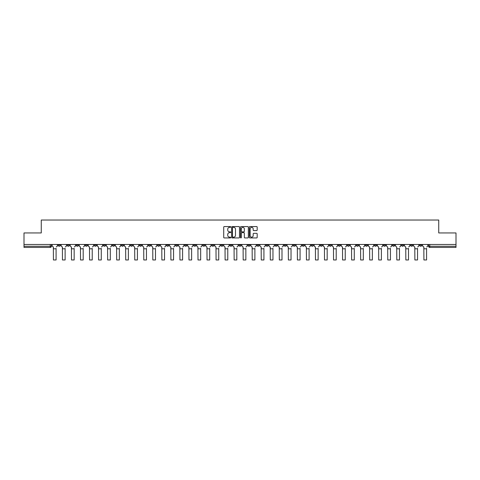<?xml version="1.0" encoding="UTF-8"?>
<svg xmlns="http://www.w3.org/2000/svg" width="480" height="480" viewBox="0 0 480 480"><rect width="100%" height="100%" fill="white"/><g stroke="black" fill="none" stroke-linecap="round" stroke-linejoin="round"><path stroke-width="0.72" d="M230.73 226.962A0.396 0.396 0 0 0 230.334 226.566L224.292 226.566A0.57 0.57 0 0 0 223.722 227.136L223.722 237.372A0.57 0.57 0 0 0 224.292 237.936L230.334 237.936A0.396 0.396 0 0 0 230.73 237.54A0.396 0.396 0 0 0 230.334 237.144L229.554 237.144A1.818 1.818 0 0 1 227.736 235.32L227.736 234.468A1.818 1.818 0 0 1 229.554 232.65L230.334 232.65A0.396 0.396 0 0 0 230.73 232.254A0.396 0.396 0 0 0 230.334 231.852L229.554 231.852A1.818 1.818 0 0 1 227.736 230.034L227.736 229.182A1.818 1.818 0 0 1 229.554 227.364L230.334 227.364A0.396 0.396 0 0 0 230.73 226.962M356.31 244.476L356.31 245.112L358.632 245.112A1.158 1.158 0 0 1 357.468 246.27A1.158 1.158 0 0 1 356.31 245.112L356.31 244.476M302.094 244.476L302.094 245.112L304.41 245.112A1.158 1.158 0 0 1 303.252 246.27A1.158 1.158 0 0 1 302.094 245.112L302.094 244.476M293.058 244.476L293.058 245.112L295.374 245.112A1.158 1.158 0 0 1 294.216 246.27A1.158 1.158 0 0 1 293.058 245.112L293.058 244.476M238.842 244.476L238.842 245.112L241.158 245.112A1.158 1.158 0 0 1 240 246.27A1.158 1.158 0 0 1 238.842 245.112L238.842 244.476M229.806 244.476L229.806 245.112L232.122 245.112A1.158 1.158 0 0 1 230.964 246.27A1.158 1.158 0 0 1 229.806 245.112L229.806 244.476M220.77 244.476L220.77 245.112L223.086 245.112A1.158 1.158 0 0 1 221.928 246.27A1.158 1.158 0 0 1 220.77 245.112L220.77 244.476M202.698 244.476L202.698 245.112L205.014 245.112A1.158 1.158 0 0 1 203.856 246.27A1.158 1.158 0 0 1 202.698 245.112L202.698 244.476M184.626 245.112L184.626 244.476L184.626 245.112A1.158 1.158 0 0 0 185.784 246.27A1.158 1.158 0 0 1 184.626 245.112L186.942 245.112A1.158 1.158 0 0 1 185.784 246.27A1.158 1.158 0 0 0 186.942 245.112L186.942 244.476L186.942 245.112M175.59 245.112L175.59 244.476L175.59 245.112A1.158 1.158 0 0 0 176.748 246.27A1.158 1.158 0 0 1 175.59 245.112L177.906 245.112A1.158 1.158 0 0 1 176.748 246.27M166.554 245.112L166.554 244.476L166.554 245.112A1.158 1.158 0 0 0 167.712 246.27A1.158 1.158 0 0 1 166.554 245.112L168.87 245.112A1.158 1.158 0 0 1 167.712 246.27A1.158 1.158 0 0 0 168.87 245.112L168.87 244.476L168.87 245.112M157.518 244.476L157.518 245.112L159.834 245.112A1.158 1.158 0 0 1 158.676 246.27A1.158 1.158 0 0 1 157.518 245.112L157.518 244.476M148.482 244.476L148.482 245.112L150.798 245.112A1.158 1.158 0 0 1 149.64 246.27A1.158 1.158 0 0 1 148.482 245.112L148.482 244.476M139.446 244.476L139.446 245.112L141.762 245.112A1.158 1.158 0 0 1 140.604 246.27A1.158 1.158 0 0 1 139.446 245.112L139.446 244.476M130.41 245.112L130.41 244.476L130.41 245.112A1.158 1.158 0 0 0 131.568 246.27A1.158 1.158 0 0 1 130.41 245.112L132.726 245.112A1.158 1.158 0 0 1 131.568 246.27M112.332 245.112L112.332 244.476L112.332 245.112A1.158 1.158 0 0 0 113.496 246.27A1.158 1.158 0 0 1 112.332 245.112L114.654 245.112A1.158 1.158 0 0 1 113.496 246.27A1.158 1.158 0 0 0 114.654 245.112L114.654 244.476L114.654 245.112M103.296 245.112L103.296 244.476L103.296 245.112A1.158 1.158 0 0 0 104.454 246.27A1.158 1.158 0 0 1 103.296 245.112L105.618 245.112A1.158 1.158 0 0 1 104.454 246.27A1.158 1.158 0 0 0 105.618 245.112L105.618 244.476L105.618 245.112M94.26 245.112L94.26 244.476L94.26 245.112A1.158 1.158 0 0 0 95.418 246.27A1.158 1.158 0 0 1 94.26 245.112L96.582 245.112A1.158 1.158 0 0 1 95.418 246.27A1.158 1.158 0 0 0 96.582 245.112L96.582 244.476L96.582 245.112M85.224 245.112L85.224 244.476L85.224 245.112A1.158 1.158 0 0 0 86.382 246.27A1.158 1.158 0 0 1 85.224 245.112L87.546 245.112A1.158 1.158 0 0 1 86.382 246.27M76.188 245.112L76.188 244.476L76.188 245.112A1.158 1.158 0 0 0 77.346 246.27A1.158 1.158 0 0 1 76.188 245.112L78.504 245.112A1.158 1.158 0 0 1 77.346 246.27A1.158 1.158 0 0 0 78.504 245.112L78.504 244.476L78.504 245.112M67.152 245.112L67.152 244.476L67.152 245.112A1.158 1.158 0 0 0 68.31 246.27A1.158 1.158 0 0 1 67.152 245.112L69.468 245.112A1.158 1.158 0 0 1 68.31 246.27A1.158 1.158 0 0 0 69.468 245.112L69.468 244.476L69.468 245.112M256.614 230.574A0.57 0.57 0 0 0 257.184 230.004L257.184 227.136A0.57 0.57 0 0 0 256.614 226.566L249.906 226.566A0.57 0.57 0 0 0 249.336 227.136L249.336 237.372A0.57 0.57 0 0 0 249.906 237.936L256.614 237.936A0.57 0.57 0 0 0 257.184 237.372L257.184 233.904A0.57 0.57 0 0 0 256.614 233.334L253.746 233.334A0.57 0.57 0 0 0 253.176 233.904L253.176 235.62A1.518 1.518 0 0 1 251.658 237.144A1.518 1.518 0 0 1 250.134 235.62L250.134 228.882A1.518 1.518 0 0 1 251.658 227.364A1.518 1.518 0 0 1 253.176 228.882L253.176 230.004A0.57 0.57 0 0 0 253.746 230.574L256.614 230.574M24 244.476L24 232.95L41.262 232.95L41.262 220.032L438.738 220.032L438.738 232.95L456 232.95L456 244.476L24 244.476L24 246.27L51.396 246.27L51.396 244.476L51.396 246.27A1.158 1.158 0 0 1 50.238 247.428L24 247.428L24 246.27M239.502 227.136A0.57 0.57 0 0 0 238.932 226.566L232.224 226.566A0.57 0.57 0 0 0 231.654 227.136L231.654 237.372A0.57 0.57 0 0 0 232.224 237.936L238.932 237.936A0.57 0.57 0 0 0 239.502 237.372L239.502 227.136M241.068 226.566L247.776 226.566A0.57 0.57 0 0 1 248.346 227.136L248.346 237.372A0.57 0.57 0 0 1 247.776 237.936L244.902 237.936A0.57 0.57 0 0 1 244.338 237.372L244.338 233.22A0.57 0.57 0 0 0 243.768 232.65L241.86 232.65A0.57 0.57 0 0 0 241.296 233.22L241.296 237.54A0.396 0.396 0 0 1 240.894 237.936A0.396 0.396 0 0 1 240.498 237.54L240.498 227.136A0.57 0.57 0 0 1 241.068 226.566M428.604 244.476L428.604 246.27L456 246.27L456 247.428L429.762 247.428A1.158 1.158 0 0 1 428.604 246.27A1.158 1.158 0 0 0 429.762 247.428L429.762 244.476M456 244.476L456 246.27M421.884 244.476L421.884 245.112A1.158 1.158 0 0 1 420.726 246.27A1.158 1.158 0 0 1 419.568 245.112L421.884 245.112M419.568 244.476L419.568 245.112M412.848 244.476L412.848 245.112A1.158 1.158 0 0 1 411.69 246.27A1.158 1.158 0 0 1 410.532 245.112L412.848 245.112M410.532 244.476L410.532 245.112M403.812 245.112L403.812 244.476L403.812 245.112A1.158 1.158 0 0 1 402.654 246.27A1.158 1.158 0 0 1 401.496 245.112L403.812 245.112A1.158 1.158 0 0 1 402.654 246.27M401.496 244.476L401.496 245.112M394.776 244.476L394.776 245.112A1.158 1.158 0 0 1 393.618 246.27A1.158 1.158 0 0 1 392.454 245.112A1.158 1.158 0 0 0 393.618 246.27M392.454 244.476L392.454 245.112L394.776 245.112M385.74 244.476L385.74 245.112A1.158 1.158 0 0 1 384.582 246.27A1.158 1.158 0 0 1 383.418 245.112L385.74 245.112A1.158 1.158 0 0 1 384.582 246.27M383.418 244.476L383.418 245.112M376.704 244.476L376.704 245.112A1.158 1.158 0 0 1 375.546 246.27A1.158 1.158 0 0 1 374.382 245.112A1.158 1.158 0 0 0 375.546 246.27M374.382 244.476L374.382 245.112L376.704 245.112M367.668 244.476L367.668 245.112A1.158 1.158 0 0 1 366.504 246.27A1.158 1.158 0 0 1 365.346 245.112L367.668 245.112M365.346 244.476L365.346 245.112M358.632 244.476L358.632 245.112A1.158 1.158 0 0 1 357.468 246.27M349.59 244.476L349.59 245.112A1.158 1.158 0 0 1 348.432 246.27A1.158 1.158 0 0 1 347.274 245.112L349.59 245.112M347.274 244.476L347.274 245.112M340.554 244.476L340.554 245.112A1.158 1.158 0 0 1 339.396 246.27A1.158 1.158 0 0 1 338.238 245.112L340.554 245.112M338.238 244.476L338.238 245.112M331.518 244.476L331.518 245.112A1.158 1.158 0 0 1 330.36 246.27A1.158 1.158 0 0 1 329.202 245.112A1.158 1.158 0 0 0 330.36 246.27M329.202 244.476L329.202 245.112L331.518 245.112M322.482 244.476L322.482 245.112A1.158 1.158 0 0 1 321.324 246.27A1.158 1.158 0 0 1 320.166 245.112L322.482 245.112M320.166 244.476L320.166 245.112M313.446 244.476L313.446 245.112A1.158 1.158 0 0 1 312.288 246.27A1.158 1.158 0 0 1 311.13 245.112L313.446 245.112M311.13 244.476L311.13 245.112M304.41 244.476L304.41 245.112M295.374 244.476L295.374 245.112L295.374 244.476M286.338 244.476L286.338 245.112A1.158 1.158 0 0 1 285.18 246.27A1.158 1.158 0 0 1 284.022 245.112L286.338 245.112M284.022 244.476L284.022 245.112M277.302 244.476L277.302 245.112A1.158 1.158 0 0 1 276.144 246.27A1.158 1.158 0 0 1 274.986 245.112L277.302 245.112M274.986 244.476L274.986 245.112M268.266 244.476L268.266 245.112A1.158 1.158 0 0 1 267.108 246.27A1.158 1.158 0 0 1 265.95 245.112L268.266 245.112M265.95 244.476L265.95 245.112M259.23 244.476L259.23 245.112A1.158 1.158 0 0 1 258.072 246.27A1.158 1.158 0 0 1 256.914 245.112L259.23 245.112M256.914 244.476L256.914 245.112M250.194 244.476L250.194 245.112A1.158 1.158 0 0 1 249.036 246.27A1.158 1.158 0 0 1 247.878 245.112L250.194 245.112M247.878 244.476L247.878 245.112M241.158 244.476L241.158 245.112A1.158 1.158 0 0 1 240 246.27M232.122 244.476L232.122 245.112M223.086 245.112L223.086 244.476L223.086 245.112A1.158 1.158 0 0 1 221.928 246.27M214.05 244.476L214.05 245.112A1.158 1.158 0 0 1 212.892 246.27A1.158 1.158 0 0 1 211.734 245.112A1.158 1.158 0 0 0 212.892 246.27A1.158 1.158 0 0 0 214.05 245.112L211.734 245.112L211.734 244.476M205.014 245.112L205.014 244.476L205.014 245.112A1.158 1.158 0 0 1 203.856 246.27M195.978 244.476L195.978 245.112A1.158 1.158 0 0 1 194.82 246.27A1.158 1.158 0 0 1 193.662 245.112A1.158 1.158 0 0 0 194.82 246.27M193.662 244.476L193.662 245.112L195.978 245.112M177.906 244.476L177.906 245.112L177.906 244.476M159.834 245.112L159.834 244.476L159.834 245.112A1.158 1.158 0 0 1 158.676 246.27M150.798 245.112L150.798 244.476L150.798 245.112A1.158 1.158 0 0 1 149.64 246.27M141.762 245.112L141.762 244.476L141.762 245.112A1.158 1.158 0 0 1 140.604 246.27M132.726 244.476L132.726 245.112L132.726 244.476M123.69 245.112L123.69 244.476L123.69 245.112A1.158 1.158 0 0 1 122.532 246.27A1.158 1.158 0 0 1 121.368 245.112L123.69 245.112A1.158 1.158 0 0 1 122.532 246.27M121.368 244.476L121.368 245.112M87.546 244.476L87.546 245.112L87.546 244.476M60.432 244.476L60.432 245.112A1.158 1.158 0 0 1 59.274 246.27A1.158 1.158 0 0 1 58.116 245.112A1.158 1.158 0 0 0 59.274 246.27A1.158 1.158 0 0 0 60.432 245.112L60.432 244.476M58.116 244.476L58.116 245.112L60.432 245.112M50.238 244.476L50.238 247.428A1.158 1.158 0 0 0 51.396 246.27M232.848 227.364A0.396 0.396 0 0 0 232.452 227.76L232.452 236.742A0.396 0.396 0 0 0 232.848 237.144L233.676 237.144A1.818 1.818 0 0 0 235.494 235.32L235.494 229.182A1.818 1.818 0 0 0 233.676 227.364L232.848 227.364M244.338 228.912A1.518 1.518 0 0 0 242.814 227.394A1.518 1.518 0 0 0 241.296 228.912L241.296 231.288A0.57 0.57 0 0 0 241.86 231.852L243.768 231.852A0.57 0.57 0 0 0 244.338 231.288L244.338 228.912M52.182 245.694L52.182 244.476L52.182 245.694A1.158 1.158 0 0 0 53.34 246.852L53.424 248.358M53.34 246.852L53.424 259.968L56.088 259.968L56.088 248.358M57.336 245.694L57.336 244.476L57.336 245.694A1.158 1.158 0 0 1 56.178 246.852M56.088 259.968L53.424 259.968M61.218 245.694L61.218 244.476L61.218 245.694A1.158 1.158 0 0 0 62.376 246.852L62.46 248.358M62.376 246.852L62.46 259.968L65.124 259.968L65.124 248.358M66.372 245.694L66.372 244.476L66.372 245.694A1.158 1.158 0 0 1 65.214 246.852M70.254 245.694L70.254 244.476L70.254 245.694A1.158 1.158 0 0 0 71.412 246.852L71.496 248.358M71.412 246.852L71.496 259.968L74.16 259.968L74.16 248.358M75.408 245.694L75.408 244.476L75.408 245.694A1.158 1.158 0 0 1 74.25 246.852M65.124 259.968L62.46 259.968M74.16 259.968L71.496 259.968M79.29 245.694L79.29 244.476L79.29 245.694A1.158 1.158 0 0 0 80.448 246.852L80.532 248.358M80.448 246.852L80.532 259.968L83.196 259.968L83.196 248.358M84.444 245.694L84.444 244.476L84.444 245.694A1.158 1.158 0 0 1 83.286 246.852M88.326 245.694L88.326 244.476L88.326 245.694A1.158 1.158 0 0 0 89.484 246.852L89.568 248.358M89.484 246.852L89.568 259.968L92.232 259.968L92.232 248.358M93.48 245.694L93.48 244.476L93.48 245.694A1.158 1.158 0 0 1 92.322 246.852M97.362 245.694L97.362 244.476L97.362 245.694A1.158 1.158 0 0 0 98.52 246.852L98.604 248.358M98.52 246.852L98.604 259.968L101.274 259.968L101.274 248.358M102.516 245.694L102.516 244.476L102.516 245.694A1.158 1.158 0 0 1 101.358 246.852M83.196 259.968L80.532 259.968M92.232 259.968L89.568 259.968M101.274 259.968L98.604 259.968M106.398 245.694L106.398 244.476L106.398 245.694A1.158 1.158 0 0 0 107.556 246.852L107.64 248.358M107.556 246.852L107.64 259.968L110.31 259.968L110.31 248.358M111.552 245.694L111.552 244.476L111.552 245.694A1.158 1.158 0 0 1 110.394 246.852M110.31 259.968L107.64 259.968M115.434 245.694L115.434 244.476L115.434 245.694A1.158 1.158 0 0 0 116.592 246.852L116.682 248.358M116.592 246.852L116.682 259.968L119.346 259.968L119.346 248.358M120.588 245.694L120.588 244.476L120.588 245.694A1.158 1.158 0 0 1 119.43 246.852M119.346 259.968L116.682 259.968M124.47 245.694L124.47 244.476L124.47 245.694A1.158 1.158 0 0 0 125.628 246.852L125.718 248.358M125.628 246.852L125.718 259.968L128.382 259.968L128.382 248.358M129.624 245.694L129.624 244.476L129.624 245.694A1.158 1.158 0 0 1 128.466 246.852M128.382 259.968L125.718 259.968M133.506 245.694L133.506 244.476L133.506 245.694A1.158 1.158 0 0 0 134.664 246.852L134.754 248.358M134.664 246.852L134.754 259.968L137.418 259.968L137.418 248.358M138.66 245.694L138.66 244.476L138.66 245.694A1.158 1.158 0 0 1 137.502 246.852M137.418 259.968L134.754 259.968M142.542 245.694L142.542 244.476L142.542 245.694A1.158 1.158 0 0 0 143.7 246.852L143.79 248.358M143.7 246.852L143.79 259.968L146.454 259.968L146.454 248.358M147.696 245.694L147.696 244.476L147.696 245.694A1.158 1.158 0 0 1 146.538 246.852M146.454 259.968L143.79 259.968M151.578 245.694L151.578 244.476L151.578 245.694A1.158 1.158 0 0 0 152.736 246.852L152.826 248.358M152.736 246.852L152.826 259.968L155.49 259.968L155.49 248.358M156.732 245.694L156.732 244.476L156.732 245.694A1.158 1.158 0 0 1 155.574 246.852M155.49 259.968L152.826 259.968M160.614 245.694L160.614 244.476L160.614 245.694A1.158 1.158 0 0 0 161.772 246.852L161.862 248.358M161.772 246.852L161.862 259.968L164.526 259.968L164.526 248.358M165.768 245.694L165.768 244.476L165.768 245.694A1.158 1.158 0 0 1 164.61 246.852M164.526 259.968L161.862 259.968M169.65 245.694L169.65 244.476L169.65 245.694A1.158 1.158 0 0 0 170.808 246.852L170.898 248.358M170.808 246.852L170.898 259.968L173.562 259.968L173.562 248.358M174.804 245.694L174.804 244.476L174.804 245.694A1.158 1.158 0 0 1 173.646 246.852M173.562 259.968L170.898 259.968M178.686 245.694L178.686 244.476L178.686 245.694A1.158 1.158 0 0 0 179.844 246.852L179.934 248.358M179.844 246.852L179.934 259.968L182.598 259.968L182.598 248.358M183.84 245.694L183.84 244.476L183.84 245.694A1.158 1.158 0 0 1 182.682 246.852M182.598 259.968L179.934 259.968M187.722 245.694L187.722 244.476L187.722 245.694A1.158 1.158 0 0 0 188.88 246.852L188.97 248.358M188.88 246.852L188.97 259.968L191.634 259.968L191.634 248.358M192.876 245.694L192.876 244.476L192.876 245.694A1.158 1.158 0 0 1 191.718 246.852M191.634 259.968L188.97 259.968M196.758 245.694L196.758 244.476L196.758 245.694A1.158 1.158 0 0 0 197.916 246.852L198.006 248.358M197.916 246.852L198.006 259.968L200.67 259.968L200.67 248.358M201.912 245.694L201.912 244.476L201.912 245.694A1.158 1.158 0 0 1 200.754 246.852M200.67 259.968L198.006 259.968M205.794 245.694L205.794 244.476L205.794 245.694A1.158 1.158 0 0 0 206.952 246.852L207.042 248.358M206.952 246.852L207.042 259.968L209.706 259.968L209.706 248.358M210.948 245.694L210.948 244.476L210.948 245.694A1.158 1.158 0 0 1 209.79 246.852M209.706 259.968L207.042 259.968M214.83 245.694L214.83 244.476L214.83 245.694A1.158 1.158 0 0 0 215.988 246.852L216.078 248.358M215.988 246.852L216.078 259.968L218.742 259.968L218.742 248.358M219.99 245.694L219.99 244.476L219.99 245.694A1.158 1.158 0 0 1 218.826 246.852M218.742 259.968L216.078 259.968M223.866 245.694L223.866 244.476L223.866 245.694A1.158 1.158 0 0 0 225.024 246.852L225.114 248.358M225.024 246.852L225.114 259.968L227.778 259.968L227.778 248.358M229.026 245.694L229.026 244.476L229.026 245.694A1.158 1.158 0 0 1 227.862 246.852M227.778 259.968L225.114 259.968M232.902 245.694L232.902 244.476L232.902 245.694A1.158 1.158 0 0 0 234.06 246.852L234.15 248.358M234.06 246.852L234.15 259.968L236.814 259.968L236.814 248.358M238.062 245.694L238.062 244.476L238.062 245.694A1.158 1.158 0 0 1 236.904 246.852M236.814 259.968L234.15 259.968M241.938 245.694L241.938 244.476L241.938 245.694A1.158 1.158 0 0 0 243.096 246.852L243.186 248.358M243.096 246.852L243.186 259.968L245.85 259.968L245.85 248.358M247.098 245.694L247.098 244.476L247.098 245.694A1.158 1.158 0 0 1 245.94 246.852M245.85 259.968L243.186 259.968M250.974 245.694L250.974 244.476L250.974 245.694A1.158 1.158 0 0 0 252.138 246.852L252.222 248.358M252.138 246.852L252.222 259.968L254.886 259.968L254.886 248.358M256.134 245.694L256.134 244.476L256.134 245.694A1.158 1.158 0 0 1 254.976 246.852M254.886 259.968L252.222 259.968M260.01 245.694L260.01 244.476L260.01 245.694A1.158 1.158 0 0 0 261.174 246.852L261.258 248.358M261.174 246.852L261.258 259.968L263.922 259.968L263.922 248.358M265.17 245.694L265.17 244.476L265.17 245.694A1.158 1.158 0 0 1 264.012 246.852M263.922 259.968L261.258 259.968M269.052 245.694L269.052 244.476L269.052 245.694A1.158 1.158 0 0 0 270.21 246.852L270.294 248.358M270.21 246.852L270.294 259.968L272.958 259.968L272.958 248.358M274.206 245.694L274.206 244.476L274.206 245.694A1.158 1.158 0 0 1 273.048 246.852M272.958 259.968L270.294 259.968M278.088 245.694L278.088 244.476L278.088 245.694A1.158 1.158 0 0 0 279.246 246.852L279.33 248.358M279.246 246.852L279.33 259.968L281.994 259.968L281.994 248.358M283.242 245.694L283.242 244.476L283.242 245.694A1.158 1.158 0 0 1 282.084 246.852M281.994 259.968L279.33 259.968M287.124 245.694L287.124 244.476L287.124 245.694A1.158 1.158 0 0 0 288.282 246.852L288.366 248.358M288.282 246.852L288.366 259.968L291.03 259.968L291.03 248.358M292.278 245.694L292.278 244.476L292.278 245.694A1.158 1.158 0 0 1 291.12 246.852M291.03 259.968L288.366 259.968M296.16 245.694L296.16 244.476L296.16 245.694A1.158 1.158 0 0 0 297.318 246.852L297.402 248.358M297.318 246.852L297.402 259.968L300.066 259.968L300.066 248.358M301.314 245.694L301.314 244.476L301.314 245.694A1.158 1.158 0 0 1 300.156 246.852M300.066 259.968L297.402 259.968M305.196 245.694L305.196 244.476L305.196 245.694A1.158 1.158 0 0 0 306.354 246.852L306.438 248.358M306.354 246.852L306.438 259.968L309.102 259.968L309.102 248.358M310.35 245.694L310.35 244.476L310.35 245.694A1.158 1.158 0 0 1 309.192 246.852M309.102 259.968L306.438 259.968M314.232 245.694L314.232 244.476L314.232 245.694A1.158 1.158 0 0 0 315.39 246.852L315.474 248.358M315.39 246.852L315.474 259.968L318.138 259.968L318.138 248.358M319.386 245.694L319.386 244.476L319.386 245.694A1.158 1.158 0 0 1 318.228 246.852M318.138 259.968L315.474 259.968M323.268 245.694L323.268 244.476L323.268 245.694A1.158 1.158 0 0 0 324.426 246.852L324.51 248.358M324.426 246.852L324.51 259.968L327.174 259.968L327.174 248.358M328.422 245.694L328.422 244.476L328.422 245.694A1.158 1.158 0 0 1 327.264 246.852M327.174 259.968L324.51 259.968M332.304 245.694L332.304 244.476L332.304 245.694A1.158 1.158 0 0 0 333.462 246.852L333.546 248.358M333.462 246.852L333.546 259.968L336.21 259.968L336.21 248.358M337.458 245.694L337.458 244.476L337.458 245.694A1.158 1.158 0 0 1 336.3 246.852M336.21 259.968L333.546 259.968M341.34 245.694L341.34 244.476L341.34 245.694A1.158 1.158 0 0 0 342.498 246.852L342.582 248.358M342.498 246.852L342.582 259.968L345.246 259.968L345.246 248.358M346.494 245.694L346.494 244.476L346.494 245.694A1.158 1.158 0 0 1 345.336 246.852M345.246 259.968L342.582 259.968M350.376 245.694L350.376 244.476L350.376 245.694A1.158 1.158 0 0 0 351.534 246.852L351.618 248.358M351.534 246.852L351.618 259.968L354.282 259.968L354.282 248.358M355.53 245.694L355.53 244.476L355.53 245.694A1.158 1.158 0 0 1 354.372 246.852M354.282 259.968L351.618 259.968M359.412 245.694L359.412 244.476L359.412 245.694A1.158 1.158 0 0 0 360.57 246.852L360.654 248.358M360.57 246.852L360.654 259.968L363.318 259.968L363.318 248.358M364.566 245.694L364.566 244.476L364.566 245.694A1.158 1.158 0 0 1 363.408 246.852M363.318 259.968L360.654 259.968M368.448 245.694L368.448 244.476L368.448 245.694A1.158 1.158 0 0 0 369.606 246.852L369.69 248.358M369.606 246.852L369.69 259.968L372.36 259.968L372.36 248.358M373.602 245.694L373.602 244.476L373.602 245.694A1.158 1.158 0 0 1 372.444 246.852M372.36 259.968L369.69 259.968M377.484 245.694L377.484 244.476L377.484 245.694A1.158 1.158 0 0 0 378.642 246.852L378.726 248.358M378.642 246.852L378.726 259.968L381.396 259.968L381.396 248.358M382.638 245.694L382.638 244.476L382.638 245.694A1.158 1.158 0 0 1 381.48 246.852M381.396 259.968L378.726 259.968M386.52 245.694L386.52 244.476L386.52 245.694A1.158 1.158 0 0 0 387.678 246.852L387.768 248.358M387.678 246.852L387.768 259.968L390.432 259.968L390.432 248.358M391.674 245.694L391.674 244.476L391.674 245.694A1.158 1.158 0 0 1 390.516 246.852M390.432 259.968L387.768 259.968M395.556 245.694L395.556 244.476L395.556 245.694A1.158 1.158 0 0 0 396.714 246.852L396.804 248.358M396.714 246.852L396.804 259.968L399.468 259.968L399.468 248.358M400.71 245.694L400.71 244.476L400.71 245.694A1.158 1.158 0 0 1 399.552 246.852M399.468 259.968L396.804 259.968M404.592 245.694L404.592 244.476L404.592 245.694A1.158 1.158 0 0 0 405.75 246.852L405.84 248.358M405.75 246.852L405.84 259.968L408.504 259.968L408.504 248.358M409.746 245.694L409.746 244.476L409.746 245.694A1.158 1.158 0 0 1 408.588 246.852M408.504 259.968L405.84 259.968M413.628 245.694L413.628 244.476L413.628 245.694A1.158 1.158 0 0 0 414.786 246.852L414.876 248.358M414.786 246.852L414.876 259.968L417.54 259.968L417.54 248.358M418.782 245.694L418.782 244.476L418.782 245.694A1.158 1.158 0 0 1 417.624 246.852M417.54 259.968L414.876 259.968M422.664 245.694L422.664 244.476L422.664 245.694A1.158 1.158 0 0 0 423.822 246.852L423.912 248.358M423.822 246.852L423.912 259.968L426.576 259.968L426.576 248.358M427.818 245.694L427.818 244.476L427.818 245.694A1.158 1.158 0 0 1 426.66 246.852M426.576 259.968L423.912 259.968M56.088 248.79L53.424 248.79M65.124 248.79L62.46 248.79M74.16 248.79L71.496 248.79M83.196 248.79L80.532 248.79M92.232 248.79L89.568 248.79M101.274 248.79L98.604 248.79M110.31 248.79L107.64 248.79M119.346 248.79L116.682 248.79M128.382 248.79L125.718 248.79M137.418 248.79L134.754 248.79M146.454 248.79L143.79 248.79M155.49 248.79L152.826 248.79M164.526 248.79L161.862 248.79M173.562 248.79L170.898 248.79M182.598 248.79L179.934 248.79M191.634 248.79L188.97 248.79M200.67 248.79L198.006 248.79M209.706 248.79L207.042 248.79M218.742 248.79L216.078 248.79M227.778 248.79L225.114 248.79M236.814 248.79L234.15 248.79M245.85 248.79L243.186 248.79M254.886 248.79L252.222 248.79M263.922 248.79L261.258 248.79M272.958 248.79L270.294 248.79M281.994 248.79L279.33 248.79M291.03 248.79L288.366 248.79M300.066 248.79L297.402 248.79M309.102 248.79L306.438 248.79M318.138 248.79L315.474 248.79M327.174 248.79L324.51 248.79M336.21 248.79L333.546 248.79M345.246 248.79L342.582 248.79M354.282 248.79L351.618 248.79M363.318 248.79L360.654 248.79M372.36 248.79L369.69 248.79M381.396 248.79L378.726 248.79M390.432 248.79L387.768 248.79M399.468 248.79L396.804 248.79M408.504 248.79L405.84 248.79M417.54 248.79L414.876 248.79M426.576 248.79L423.912 248.79"/></g></svg>
